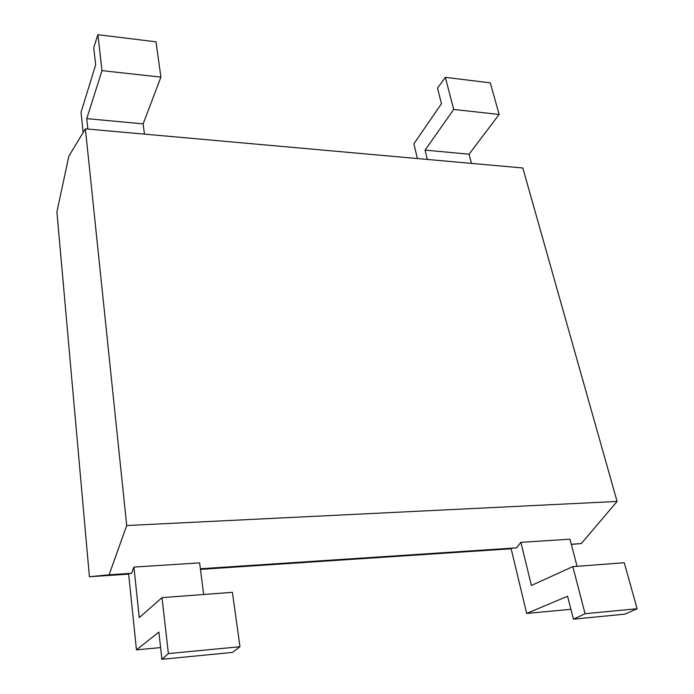 <?xml version="1.0" encoding="UTF-8"?>
<svg xmlns="http://www.w3.org/2000/svg" width="694" height="694" viewBox="0 0 694 694"><rect width="100%" height="100%" fill="white"/><g stroke="black" fill="none" stroke-linecap="round" stroke-linejoin="round"><path stroke-width="1.04" d="M417.406 158.553L413.876 143.858L441.471 103.675L437.515 88.207L445.34 77.338L490.311 82.864L499.133 114.449L469.066 154.207L471.469 163.394M427.348 159.438L425.066 150.112L469.066 154.207M445.34 77.338L453.703 109.435L425.066 150.112M453.703 109.435L499.133 114.449M85.388 128.85L126.716 525.54L109.097 574.797L89.413 576.74L56.899 211.956L68.845 156.193L85.388 128.85L522.816 167.983L617.096 501.441L581.294 543.584L571.318 544.374M126.716 525.54L617.096 501.441M144.465 134.133L143.138 123.879L160.904 77.129L156.003 41.831L97.897 34.7L101.983 70.632L86.759 118.631L143.138 123.879M87.852 129.067L86.759 118.631M83.141 132.571L81.042 112.202L95.659 64.915L93.733 47.626L97.897 34.7M89.413 576.74L128.65 574.129M200.445 569.375L511.148 548.763M571.283 544.243L581.294 543.584M200.366 568.759L516.536 547.861L520.873 542.335L569.965 539.195L577.07 566.304M203.68 594.498L199.612 562.877L133.933 567.076L131.548 573.313L128.598 573.6L136.458 649.844L160.6 647.589M109.097 574.797L131.548 573.313M520.873 542.335L531.413 585.484L572.819 566.625L585.085 613.713L573.435 619.161L567.571 596.241L526.685 613.435L511.036 548.303L516.536 547.861M101.983 70.632L160.904 77.129M133.933 567.076L139.251 617.643L162.014 597.647L168.382 653.592L161.902 659.3L158.874 632.095L136.458 649.844M161.902 659.3L232.447 652.421L239.968 646.739L232.412 592.329L162.014 597.647M573.435 619.161L624.956 614.138L637.101 608.733L624.262 562.739L572.819 566.625M526.685 613.435L570.91 609.306M168.382 653.592L239.968 646.739M585.085 613.713L637.101 608.733"/></g></svg>
